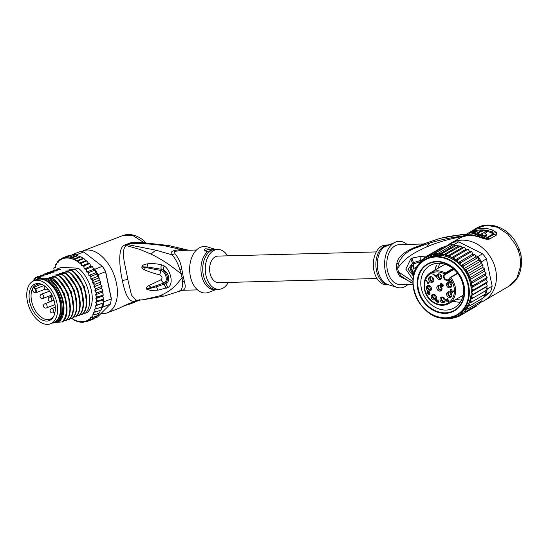 <?xml version="1.0" encoding="UTF-8"?>
<svg xmlns="http://www.w3.org/2000/svg" width="549" height="549" viewBox="0 0 549 549"><rect width="100%" height="100%" fill="white"/><g stroke="black" fill="none" stroke-linecap="round" stroke-linejoin="round"><path stroke-width="0.82" d="M33.88 280.793L36.845 279.647A23.051 13.965 68.9 0 1 59.416 299.926A23.051 13.965 68.9 0 1 59.875 301.847A23.051 13.965 68.9 0 1 53.438 322.661L50.481 323.8A23.051 13.965 -111.1 0 0 56.911 302.993A23.051 13.965 -111.1 0 0 56.451 301.065A23.051 13.965 -111.1 0 0 33.88 280.793A23.051 13.965 -111.1 0 0 27.45 301.6A23.051 13.965 -111.1 0 0 27.91 303.528A23.051 13.965 -111.1 0 0 50.481 323.8M54.708 302.89A19.599 11.872 -111.1 0 0 54.317 301.25A19.599 11.872 -111.1 0 0 40.715 283.998A19.599 11.872 -111.1 0 0 29.66 301.703A19.599 11.872 -111.1 0 0 30.051 303.343A19.599 11.872 -111.1 0 0 41.161 319.477A19.599 11.872 -111.1 0 0 53.39 316.835A19.599 11.872 -111.1 0 0 54.708 302.89M41.422 284.252A18.577 11.255 68.9 0 0 36.81 284.457A18.577 11.255 68.9 0 0 31.629 301.229A18.577 11.255 -111.1 0 0 32 302.78A18.577 11.255 -111.1 0 0 50.185 319.12A18.577 11.255 -111.1 0 0 53.74 316.176M33.503 287.388A18.577 11.255 -111.1 0 0 32.206 290.153L33.777 292.006A2.107 1.276 -111.1 0 0 35.651 292.15A2.107 1.276 -111.1 0 0 35.191 289.378A2.107 1.276 -111.1 0 0 35.081 289.241L33.503 287.388L41.264 284.21M145.451 243.132L144.408 242.658L146 242.884C141.45 237.71 131.781 231.987 122.331 235.727L132.892 235.562L143.474 242.308L131.959 242.356L124.328 245.101C117.273 248.423 119.84 269.518 122.379 280.546C124.76 292.857 129.049 304.393 136.022 300.591L137.682 300.035M81.382 251.696A33.249 20.141 68.9 0 1 83.16 250.845A33.249 20.141 68.9 0 1 116.381 282.865A33.249 20.141 68.9 0 1 107.103 312.875A33.249 20.141 68.9 0 1 100.886 313.623M119.387 308.126L119.133 308.229A33.249 20.141 -111.1 0 0 119.298 308.167L127.649 304.112L137.902 300.159M139.226 299.788C140.318 299.72 140.125 300.022 138.657 300.694A33.249 20.141 68.9 0 1 138.492 300.763L140.517 299.98M129.324 243.001L130.655 243.598L137.586 242.905L148.058 243.255L132.954 243.132L131.959 242.356M144.524 243.09L143.474 242.308L143.968 243.454M124.328 245.101L126.14 245.499L130.655 243.598C142.349 243.303 153.898 244.085 165.304 245.952L182.22 249.754L186.694 250.269M197.537 289.886L182.673 290.27C185.274 289.529 185.864 286.708 184.443 281.822L183.483 277.526A8.866 2.436 -15.7 0 0 182.062 277.622C173.704 288.699 168.968 291.594 159.917 295.794L164.487 296.007L143.001 299.788L135.939 300.269L131.424 294.957L127.78 279.414C125.419 264.783 120.204 251.257 126.14 245.499L139.727 249.363L150.968 254.077C162.387 259.718 169.291 264.398 181.287 273.93A20.121 13.114 88.5 0 0 182.062 277.622L182.398 281.63C182.81 287.299 181.753 290.421 179.235 290.997M182.35 250.385L182.22 249.754C173.312 249.85 169.765 251.49 171.583 254.688C174.822 257.508 177.574 262.456 179.852 269.532L181.287 273.93A8.866 1.194 -8.2 0 1 182.714 273.862L181.74 268.989C180.889 263.088 178.638 258.023 174.987 253.803L171.583 254.688L155.751 250.138L125.927 244.264M174.987 253.803L174.52 251.449L181.355 250.406L196.487 250.008M182.673 290.27L180.456 290.572M143.001 299.788L159.917 295.794M136.022 300.591L136.626 300.234M161.392 264.714A6.65 3.706 98.7 0 0 161.2 269.25L159.773 274.884C154.303 273.526 149.17 271.844 144.373 269.84C142.61 268.886 141.766 267.926 141.862 266.965L142.013 266.382C142.417 265.201 144.298 264.35 147.647 263.843C151.201 263.314 155.765 263.595 161.337 264.7L164.096 265.805C170.725 270.142 173.978 284.108 168.056 287.436L157.954 290.195L150.44 290.448L146.508 288.932C145.952 287.923 146.775 286.791 148.971 285.535L160.816 279.873L163.609 283.106C168.124 282.289 166.58 272.084 160.939 270.485L142.562 266.924L147.832 267.034L161.145 269.236L159.773 274.884C162.36 276.463 162.71 278.13 160.816 279.873L164.35 284.108L165.551 283.456C168.687 279.221 167.912 274.774 163.211 270.108C169.133 271.7 170.814 282.522 165.551 283.456L168.056 287.436M215.791 249.5L207.481 246.933A23.271 15.166 88.5 0 0 200.124 247.455A23.271 15.166 88.5 0 0 190.263 275.783A23.271 15.166 88.5 0 0 208.675 292.377L212.84 290.778M205.148 248.821L212.154 249.157L211.708 250.351L206.747 251.668L204.269 250.111L205.148 248.821M215.208 289.769L213.259 290.696M213.911 290.421C212.237 291.011 212.532 290.826 214.796 289.872L216.67 289.385M204.811 250.914A4.433 0.913 168.1 0 1 205.504 250.516A4.433 0.913 168.1 0 1 212.154 249.157M228.302 282.426A19.949 12.998 -91.5 0 1 222.29 288.493A19.949 12.998 -91.5 0 1 218.79 289.33A19.949 12.998 -91.5 0 1 205.47 272.455A19.949 12.998 -91.5 0 1 214.24 250.282A19.949 12.998 -91.5 0 1 217.74 249.445A19.949 12.998 -91.5 0 1 227.602 255.841M161.337 264.7A6.65 3.706 98.7 0 0 161.145 269.236L163.211 270.108L164.096 265.805M166.402 288.218A6.65 4.193 -105.5 0 1 164.35 284.108L156.383 286.756L147.18 288.815L163.561 283.126L164.295 284.128A6.65 4.193 -105.5 0 0 166.347 288.232M157.954 290.195L156.383 286.756L146.775 289.248M146.508 288.932L151.03 287.422L148.971 285.535M144.373 269.84L145.355 267.541L141.862 266.965M142.013 266.382L142.644 266.855L147.832 267.034L147.647 263.843M134.292 301.655L134.43 302.307A33.249 20.141 -111.1 0 1 133.75 302.595L130.786 303.734A33.249 20.141 68.9 0 1 127.78 304.475M123.827 305.965L122.729 306.527M123.861 306.116L127.807 304.592L127.725 304.194M131.328 302.801L131.465 303.446A33.249 20.141 68.9 0 1 130.786 303.734M131.465 303.446L134.43 302.307M84.265 321.94L86.09 321.858L86.44 320.952L88.615 320.884L88.615 319.367L90.908 319.374L90.578 317.446L92.925 317.349L92.198 316.389L92.115 314.92L94.641 314.858L93.755 313.946L93.399 312.148L96.02 311.928L95.039 311.022L94.524 309.224L97.043 308.62L95.965 307.735L95.306 305.971L97.695 304.983L96.521 304.139L95.732 302.444L97.948 301.085L96.706 300.303L95.794 298.697L97.818 296.988L96.507 296.282L95.485 294.799L97.297 292.768L95.924 292.157L94.819 290.819L96.398 288.493L94.984 287.992L93.804 286.818L95.135 284.238L92.458 282.872L93.522 280.072L90.805 279.05L90.887 277.396L91.601 276.072L88.869 275.406L88.787 273.67L89.391 272.297L86.687 272.016L86.44 270.232L86.941 268.825L84.292 268.928L83.887 267.123L84.285 265.702L81.828 265.874L81.307 264.529L81.472 262.998L79.166 263.17L78.548 260.741L76.352 260.919L75.57 258.977L73.456 259.155L72.578 257.742L70.608 257.879L76.942 255.436L76.187 254.866L83.757 251.95L102.773 266.684A33.249 20.141 68.9 0 1 105.662 271.625L111.323 298.484A33.249 20.141 68.9 0 1 111.296 298.718L111.227 299.356A34.134 20.684 68.9 0 1 110.342 304.16L97.475 317.034L94.593 318.146M98.635 277.286L97.962 274.637A34.134 20.684 -111.1 0 0 97.523 273.786A34.134 20.684 -111.1 0 0 95.313 270.012A34.134 20.684 -111.1 0 0 94.799 269.23L93.049 267.878L92.431 266.581M97.962 274.637L105.532 271.714L111.269 298.951A34.134 20.684 68.9 0 1 111.227 299.356M94.799 269.23L102.368 266.313A34.134 20.684 68.9 0 1 105.532 271.714L105.662 271.625M76.187 254.866A34.134 20.684 -111.1 0 0 75.556 254.763L69.634 257.049L64.068 257.344L62.387 258.634L61.55 258.318L60.143 260.157L59.258 259.828L58.359 261.42L57.233 261.852L56.657 264.687L55.518 264.344L55.092 265.764L55.449 267.562L54.138 267.274L53.809 268.687L54.214 270.108M66.779 256.918L72.701 254.633L75.556 254.763A34.134 20.684 68.9 0 0 72.701 254.633A34.134 20.684 -111.1 0 0 72.097 254.674L79.667 251.758A34.134 20.684 68.9 0 1 83.757 251.95M101.201 307.015L101.565 308.298L102.78 307.083L110.342 304.16M111.323 298.484L111.269 298.951L103.706 301.868L103.164 299.301L102.313 299.905L103.617 302.698A34.134 20.684 -111.1 0 0 103.706 301.868M102.78 307.083A34.134 20.684 -111.1 0 0 102.965 306.335A34.134 20.684 -111.1 0 0 103.617 302.698L97.695 304.983M70.608 257.879L69.634 257.049M76.634 255.21L75.556 254.763M92.081 266.478L90.818 266.162L89.755 263.472M71.61 318.461L76.99 321.391M77.581 321.46L80.003 322.146M80.525 322.146L83.297 322.304M52.917 270.732L52.766 271.137M53.081 271.117A33.249 20.141 -111.1 0 1 53.191 270.698L53.72 270.595M53.809 268.687A33.249 20.141 -111.1 0 1 54.255 267.541L55.298 266.828M55.092 265.764A33.249 20.141 -111.1 0 1 55.737 264.639L55.518 264.344L56.636 263.918M56.616 263.362A33.249 20.141 -111.1 0 1 57.631 262.154L57.233 261.852L58.221 262.182L58.359 261.42A33.249 20.141 -111.1 0 1 59.958 260.144M59.12 259.903L60.596 259.313M61.495 258.339L64.013 257.364M86.028 321.879L91.415 319.806M92.458 282.872L99.04 280.333L99.287 278.789L98.786 278.041L99.287 278.789M86.344 260.658L85.747 260.631L83.935 258.531L78.548 260.741M89.329 263.376L88.41 263.335L86.907 260.775M83.819 258.709L80.881 256.788L75.57 258.977M100.261 281.314L100.398 282.207L100.261 281.314L99.04 280.333M101.558 285.453L101.661 286.461L101.558 285.453L100.385 284.279L100.79 282.865L100.398 282.207L100.79 282.865M101.956 287.017L101.661 286.461L101.956 287.017L101.4 288.28L94.819 290.819M102.505 289.618L102.56 290.737L102.505 289.618L101.4 288.28M102.766 291.183L102.56 290.737L102.066 292.26L103.082 293.742L103.205 295.273L102.375 296.158L103.287 297.764L103.164 299.301M101.565 308.298L101.29 309.897L96.02 311.928M100.124 310.343L99.904 312.827L99.719 312.484L99.904 312.827L94.641 314.858M98.745 313.273L98.189 315.318L97.839 314.975L98.189 315.318L92.925 317.349M97.029 315.771L96.171 317.343L95.643 316.903M56.561 269.84L57.473 268.852L61.289 267.377L78.253 268.18A26.599 16.113 68.9 0 1 91.422 290.661A26.599 16.113 68.9 0 1 87.552 312.326L85.383 313.17L83.386 313.266M90.908 319.374L96.308 317.26M95.018 317.315L93.879 318.852L88.615 320.884M95.306 305.971L101.888 303.432L102.965 306.335L97.043 308.62M103.617 302.698L101.888 303.432M95.732 302.444L102.313 299.905M103.212 299.054L97.948 301.085M99.095 279.99L99.191 280.457M102.574 296.515L102.478 296.048M103.082 294.957L97.818 296.988M95.794 298.697L102.375 296.158M101.661 286.461L96.398 288.493M93.804 286.818L100.385 284.279M100.398 282.207L95.135 284.238M98.786 278.041L93.522 280.072M90.805 279.05L97.386 276.511L97.523 273.786L91.601 276.072M98.504 277.204L97.386 276.511M88.869 275.406L95.451 272.867L95.313 270.012L89.391 272.297M97.523 273.786L95.451 272.867M86.687 272.016L93.261 269.477L93.049 267.878M95.313 270.012L93.261 269.477M92.205 266.793L86.941 268.825M84.292 268.928L90.818 266.162M89.549 263.671L84.285 265.702M81.828 265.874L88.41 263.335M86.735 260.967L81.472 262.998M79.166 263.17L85.747 260.631M76.352 260.919L82.926 258.38M73.456 259.155L79.996 256.63L80.833 256.946M76.942 255.436L79.996 256.63M77.848 255.71L72.578 257.742M102.56 290.737L97.297 292.768M95.485 294.799L102.066 292.26M54.104 270.204L53.116 270.582M64.068 257.344L69.332 255.312L71.308 255.175M68.817 271.824L68.399 271.981C81.732 280.923 87.84 307.728 78.802 315.709L79.221 315.545C88.197 307.612 82.288 280.978 68.817 271.824L65.969 271.288C65.324 271.151 65.599 271.048 66.793 270.973L72.111 270.554C85.438 279.523 91.553 306.191 82.508 314.275L80.099 314.536M78.802 315.709L76.805 315.805M62.243 274.363L61.824 274.521C75.179 283.449 81.245 310.384 72.221 318.248L72.64 318.084C81.636 310.02 75.673 283.517 62.243 274.363L59.388 273.827C58.743 273.69 59.018 273.587 60.212 273.512L65.53 273.093C78.857 282.028 84.971 308.84 75.934 316.814L73.518 317.075M72.221 318.248L70.231 318.345M55.772 275.022L58.949 275.632C72.303 284.56 78.377 311.489 69.352 319.353L66.937 319.614M52.478 276.291L55.662 276.902C69.071 286.022 75.062 312.525 66.058 320.623L63.65 320.884M49.19 277.561L52.368 278.171C65.784 287.209 71.768 314.007 62.771 321.892L57.494 322.236M57.672 322.229C64.981 319.12 66.244 304.235 59.951 292.253L62.071 298.155L63.389 305.786L61.117 318.125L57.823 321.995L56.986 322.572L55.401 322.496M52.615 322.977L54.193 322.936A23.607 14.301 68.9 0 0 54.79 322.73A23.607 14.301 68.9 0 0 61.378 301.422A23.607 14.301 68.9 0 0 44.894 278.789L38.396 278.48L39.542 278.034A23.607 14.301 68.9 0 0 38.945 278.24L37.799 278.686A23.607 14.301 68.9 0 1 38.396 278.48M36.824 277.458L37.737 276.47L40.921 277.183M43.405 274.919L44.318 273.93L47.166 274.459C47.811 274.596 47.537 274.699 46.342 274.781L41.024 275.2L43.872 275.728C44.524 275.866 44.249 275.969 43.055 276.051L37.737 276.47M40.111 276.188L41.024 275.2M46.692 273.649L47.605 272.661L50.789 273.375M53.274 271.11L54.186 270.122L57.034 270.65C57.679 270.787 57.405 270.89 56.211 270.973L50.892 271.391L53.747 271.92C54.392 272.057 54.118 272.16 52.924 272.242L47.605 272.661M57.473 268.852L60.321 269.381C60.973 269.518 60.699 269.621 59.505 269.703L54.186 270.122M49.863 273.498L50.453 273.189C51.084 273.333 50.81 273.436 49.636 273.512L44.318 273.93M49.986 272.379L50.892 271.391M39.995 277.307L40.585 276.998C41.23 277.135 40.955 277.245 39.761 277.32L35.507 277.533L32.775 281.314M52.368 278.171L52.258 278.213A26.599 16.113 68.9 0 1 61.303 289.337C68.035 303.11 68.385 314.014 62.353 322.057M58.949 275.632L58.53 275.79C71.946 284.917 77.937 311.42 68.934 319.518M55.662 276.902L55.243 277.06C68.659 286.098 74.643 312.903 65.64 320.788M65.111 273.251C78.548 282.412 84.512 308.909 75.515 316.979M71.693 270.712C85.157 279.866 91.072 306.507 82.096 314.44M78.253 268.18L74.98 269.442C88.307 278.418 94.421 305.086 85.383 313.17M59.951 292.253C57.268 286.235 53.692 281.651 49.225 278.494L49.877 278.46C54.145 280.649 57.954 284.272 61.303 289.337M49.52 277.636C48.875 277.499 49.149 277.396 50.343 277.32L51.73 278.02M54.248 279.688L64.748 294.346L66.923 311.763M50.343 277.32L55.243 277.06M52.807 276.367C52.169 276.229 52.436 276.126 53.63 276.051L55.017 276.751M57.535 278.418L68.035 293.077L70.217 310.494M53.63 276.051L58.53 275.79M43.289 276.037L44.208 275.914M46.576 274.768L47.495 274.644M56.101 275.097C55.456 274.96 55.73 274.857 56.918 274.781L58.311 275.481M60.822 277.149L71.322 291.807L73.504 309.224M56.918 274.781L61.824 274.521M35.507 277.533L39.542 278.034M36.179 277.876A25.268 15.31 -111.1 0 0 33.276 281.054M44.894 278.789L46.041 278.343L49.225 278.494M46.041 278.343A23.607 14.301 68.9 0 1 62.421 300.481A23.607 14.301 68.9 0 1 55.943 322.284L54.79 322.73M59.738 269.689L60.658 269.566M56.444 270.959L57.37 270.835M53.157 272.229L54.077 272.105M49.877 278.46L52.258 278.213M65.53 273.093L62.353 272.482M62.682 272.558C62.037 272.421 62.312 272.318 63.499 272.242L68.399 271.981M72.111 270.554L68.934 269.943M69.263 270.019C68.618 269.882 68.886 269.779 70.08 269.703L74.98 269.442M60.212 273.512L61.598 274.212M64.116 275.879L74.616 290.538L76.791 307.955M63.499 272.242L64.892 272.942M67.403 274.61L77.903 289.268L80.085 306.685M66.793 270.973L68.179 271.673M70.697 273.34L81.197 287.999L83.373 305.416M70.08 269.703L71.466 270.403M73.985 272.071L84.484 286.729L86.667 304.146M35.122 280.313A23.607 14.301 68.9 0 1 37.799 278.686M54.948 321.899A22.941 13.897 -111.1 0 0 60.459 301.593A22.941 13.897 -111.1 0 0 38.471 279.201M49.932 283.607A22.166 13.43 68.9 0 1 50.172 283.819A22.166 13.43 68.9 0 1 60.514 310.617A22.166 13.43 68.9 0 1 60.479 310.933M376.991 278.508L218.619 282.68A13.3 8.667 -91.5 0 1 209.732 271.432A13.3 8.667 -91.5 0 1 215.585 256.651A13.3 8.667 -91.5 0 1 217.919 256.095L376.291 251.922M445.026 274.088L444.484 273.93L445.253 272.983L445.452 273.635L444.484 274.939A3.102 2.58 -120.3 0 0 444.367 275.145A3.102 2.58 -120.3 0 0 445.019 278.803A3.102 2.58 -120.3 0 0 448.368 279.571A3.102 2.58 -120.3 0 0 449.055 278.926M440.243 291.094A2.965 2.471 59.7 0 1 440.03 291.121A2.965 2.471 59.7 0 1 436.99 288.836A2.965 2.471 59.7 0 1 438.226 285.583A2.965 2.471 59.7 0 1 438.61 285.473A2.965 2.471 59.7 0 1 438.829 285.446A2.965 2.471 59.7 0 1 441.725 287.367A2.965 2.471 59.7 0 1 441.19 290.654A2.965 2.471 59.7 0 1 440.243 291.094M438.843 285.446A2.772 2.306 -120.3 0 0 438.342 288.52A2.772 2.306 -120.3 0 0 441.053 290.318A2.772 2.306 -120.3 0 0 441.252 290.291A2.772 2.306 -120.3 0 0 441.616 290.188M439.474 279.53A2.965 2.471 59.7 0 1 439.248 279.51A2.965 2.471 59.7 0 1 436.668 276.95A2.965 2.471 59.7 0 1 437.985 273.985A2.965 2.471 59.7 0 1 438.905 273.848A2.965 2.471 59.7 0 1 439.131 273.869A2.965 2.471 59.7 0 1 441.602 276.058A2.965 2.471 59.7 0 1 440.95 279.064A2.965 2.471 59.7 0 1 439.474 279.53M441.375 278.59A2.772 2.306 59.7 0 1 440.518 278.727A2.772 2.306 59.7 0 1 440.305 278.707A2.772 2.306 59.7 0 1 437.992 276.655A2.772 2.306 59.7 0 1 438.603 273.848M433.339 281.445A2.965 2.471 59.7 0 1 433.202 281.616A2.965 2.471 59.7 0 1 432.955 281.843A2.965 2.471 59.7 0 1 429.49 281.294A2.965 2.471 59.7 0 1 429.057 277.499A2.965 2.471 59.7 0 1 429.194 277.327A2.965 2.471 59.7 0 1 429.997 276.771A2.965 2.471 59.7 0 1 433.147 277.952A2.965 2.471 59.7 0 1 433.339 281.445M433.381 281.376A2.772 2.306 59.7 0 1 430.437 280.271A2.772 2.306 59.7 0 1 430.258 277.005A2.772 2.306 59.7 0 1 430.389 276.847A2.772 2.306 59.7 0 1 430.615 276.627M431.39 288.06A2.965 2.471 59.7 0 1 431.439 288.307A2.965 2.471 59.7 0 1 430.629 290.689A2.965 2.471 59.7 0 1 426.347 288.568A2.965 2.471 59.7 0 1 426.299 288.321A2.965 2.471 59.7 0 1 427.664 285.61A2.965 2.471 59.7 0 1 431.39 288.06M431.054 290.222A2.772 2.306 59.7 0 1 427.575 287.937A2.772 2.306 59.7 0 1 427.527 287.703A2.772 2.306 59.7 0 1 428.282 285.473M434.973 294.827A2.965 2.471 59.7 0 1 435.172 294.985A2.965 2.471 59.7 0 1 435.563 299.514A2.965 2.471 59.7 0 1 432.633 299.445A2.965 2.471 59.7 0 1 432.434 299.287A2.965 2.471 59.7 0 1 431.205 296.584A2.965 2.471 59.7 0 1 432.605 294.436A2.965 2.471 59.7 0 1 434.973 294.827M435.988 299.04A2.772 2.306 59.7 0 1 433.772 298.677A2.772 2.306 59.7 0 1 433.586 298.532A2.772 2.306 59.7 0 1 433.223 294.298M441.622 297.098A2.965 2.471 59.7 0 1 441.835 297.05A2.965 2.471 59.7 0 1 444.868 298.855A2.965 2.471 59.7 0 1 444.374 302.245A2.965 2.471 59.7 0 1 443.599 302.643A2.965 2.471 59.7 0 1 443.386 302.684A2.965 2.471 59.7 0 1 440.202 300.523A2.965 2.471 59.7 0 1 441.41 297.167A2.965 2.471 59.7 0 1 441.622 297.098M444.793 301.772A2.772 2.306 59.7 0 1 444.594 301.84A2.772 2.306 59.7 0 1 444.395 301.881A2.772 2.306 59.7 0 1 441.561 300.193A2.772 2.306 59.7 0 1 442.027 297.03M446.762 293.303A2.965 2.471 59.7 0 1 446.845 293.091A2.965 2.471 59.7 0 1 448.025 291.931A2.965 2.471 59.7 0 1 450.921 292.789A2.965 2.471 59.7 0 1 451.69 295.959A2.965 2.471 59.7 0 1 451.607 296.172A2.965 2.471 59.7 0 1 450.99 297.009A2.965 2.471 59.7 0 1 447.806 296.741A2.965 2.471 59.7 0 1 446.762 293.303M451.415 296.535A2.772 2.306 59.7 0 1 448.705 295.733A2.772 2.306 59.7 0 1 447.984 292.768A2.772 2.306 59.7 0 1 448.059 292.569A2.772 2.306 59.7 0 1 448.643 291.793M446.859 286.056A2.965 2.471 59.7 0 1 446.756 285.816A2.965 2.471 59.7 0 1 447.902 282.323A2.965 2.471 59.7 0 1 451.353 283.998A2.965 2.471 59.7 0 1 451.456 284.231A2.965 2.471 59.7 0 1 450.866 287.401A2.965 2.471 59.7 0 1 446.859 286.056M451.292 286.928A2.772 2.306 59.7 0 1 448.066 285.363A2.772 2.306 59.7 0 1 447.97 285.144A2.772 2.306 59.7 0 1 448.519 282.186M441.979 289.268A2.217 1.846 59.7 0 1 441.609 289.577A2.217 1.846 59.7 0 1 440.936 289.783A2.217 1.846 59.7 0 1 440.772 289.79A2.217 1.846 59.7 0 1 438.685 288.122A2.217 1.846 59.7 0 1 439.372 285.748A2.217 1.846 59.7 0 1 439.824 285.576M439.584 273.978A2.217 1.846 -120.3 0 0 439.131 274.157A2.217 1.846 -120.3 0 0 438.376 276.312A2.217 1.846 -120.3 0 0 440.126 278.144A2.217 1.846 -120.3 0 0 440.291 278.178A2.217 1.846 -120.3 0 0 441.369 277.979A2.217 1.846 -120.3 0 0 441.739 277.677M431.589 276.758A2.217 1.846 -120.3 0 0 431.143 276.936A2.217 1.846 -120.3 0 0 430.876 277.135A2.217 1.846 -120.3 0 0 430.759 277.245A2.217 1.846 -120.3 0 0 430.828 280.024A2.217 1.846 -120.3 0 0 433.374 280.765A2.217 1.846 -120.3 0 0 433.641 280.566A2.217 1.846 -120.3 0 0 433.751 280.457M429.263 285.604A2.217 1.846 -120.3 0 0 428.81 285.782A2.217 1.846 -120.3 0 0 427.987 287.518A2.217 1.846 -120.3 0 0 428.007 287.703A2.217 1.846 -120.3 0 0 431.047 289.611A2.217 1.846 -120.3 0 0 431.418 289.302M429.75 285.823A2.217 1.846 -120.3 0 0 429.689 286.523A2.217 1.846 -120.3 0 0 429.709 286.708A2.217 1.846 -120.3 0 0 431.473 288.774M434.197 294.429A2.217 1.846 -120.3 0 0 433.751 294.6A2.217 1.846 -120.3 0 0 433.703 297.997A2.217 1.846 -120.3 0 0 433.84 298.128A2.217 1.846 -120.3 0 0 435.981 298.43A2.217 1.846 -120.3 0 0 436.359 298.128M434.684 294.648A2.217 1.846 -120.3 0 0 435.398 297.009A2.217 1.846 -120.3 0 0 435.542 297.139A2.217 1.846 -120.3 0 0 436.407 297.592M443.002 297.16A2.217 1.846 -120.3 0 0 442.556 297.338A2.217 1.846 -120.3 0 0 441.89 299.781A2.217 1.846 -120.3 0 0 444.086 301.374A2.217 1.846 -120.3 0 0 444.251 301.353A2.217 1.846 -120.3 0 0 444.786 301.161A2.217 1.846 -120.3 0 0 445.164 300.859M443.496 297.38A2.217 1.846 -120.3 0 0 445.212 300.324M449.624 291.924A2.217 1.846 -120.3 0 0 449.171 292.095A2.217 1.846 -120.3 0 0 448.581 292.706A2.217 1.846 -120.3 0 0 448.506 292.857A2.217 1.846 -120.3 0 0 449.055 295.424A2.217 1.846 -120.3 0 0 451.408 295.925A2.217 1.846 -120.3 0 0 451.779 295.623M450.111 292.143A2.217 1.846 -120.3 0 0 451.827 295.088M449.501 282.316A2.217 1.846 -120.3 0 0 449.048 282.495A2.217 1.846 -120.3 0 0 448.341 284.821A2.217 1.846 -120.3 0 0 448.409 285A2.217 1.846 -120.3 0 0 451.285 286.324A2.217 1.846 -120.3 0 0 451.655 286.015M449.988 282.536A2.217 1.846 -120.3 0 0 450.043 283.826A2.217 1.846 -120.3 0 0 450.105 284.005A2.217 1.846 -120.3 0 0 451.71 285.48M442.974 285.487L442.02 286.166L442.185 284.821L443.29 285.302M440.593 284.471L441.252 283.703L441.87 284.224L441.19 285.302L440.593 284.471M428.289 293.42L427.383 293.07L427.554 291.986L428.543 292.068L428.289 293.42L428.872 293.056L428.446 293.303M448.121 301.175L447.051 300.276L447.634 299.363L448.121 301.175L448.423 300.996M432.077 276.977A2.217 1.846 -120.3 0 0 433.799 279.928M440.072 274.198A2.217 1.846 -120.3 0 0 441.794 277.142M442.034 288.74A2.217 1.846 59.7 0 1 440.312 285.789M443.29 285.542L442.755 285.96M442.892 285.748L443.29 285.514M442.94 285.13L443.009 284.608L442.151 284.464L441.918 283.607L441.128 283.353L440.243 284.753L441.039 285.672L441.815 285.336L441.348 285.597M442.563 286.125L443.18 285.713M441.252 283.703L441.746 283.462M441.005 283.826L441.677 283.456M428.687 292.933L429.037 292.72M428.721 292.466L429.146 292.322M428.673 292.267L429.078 292.027M428.165 291.835L428.522 291.629M441.067 283.38L440.669 284.224M440.689 285.542L441.773 285.35M442.295 286.194L442.961 286.276M429.249 281.898L428.055 283.359L426.367 280.299L427.849 283.682L428.275 283.435M428.028 293.489L428.687 293.564M430.004 293.585L429.064 294.237L429.675 294.319M427.74 291.478L427.383 292.26M437.677 300.941L436.668 301.703L437.279 301.778M436.668 301.703L435.865 300.783L437.052 299.733M436.373 299.637L435.975 300.475M438.926 301.291L438.123 302.815M447.703 298.848L446.714 299.987L445.925 299.329L445.719 299.644L446.509 300.31L446.934 300.063L446.756 300.735M451.154 291.183L451.553 291.306M452.294 292.082L452.836 292.192M453.289 291.293L451.854 292.329L452.726 292.315L453.275 291.457L452.843 290.771L453.234 290.853M451.861 290.764L451.106 291.196L450.461 290.579L451.614 289.254M451.031 289.193L450.605 290.078M440.984 283.456L440.559 283.703M440.778 283.778L440.36 284.025M440.669 284.094L440.243 284.341M440.586 284.547L440.243 284.753M441.465 285.425L441.039 285.672M441.78 285.507L441.684 286.29L442.81 286.42L443.228 284.952M442.254 286.201L441.849 286.434M442.624 286.317L442.199 286.564M442.899 286.297L442.473 286.544M427.849 283.682L428.131 283.922L429.359 281.987L429.078 281.754L428.055 283.359M427.973 293.495L427.575 293.722L427.925 293.852L428.35 293.605M428.618 293.591L429.311 292.226M429.023 292.391L429.407 292.329M429.14 292.487L429.709 292.672M429.442 292.823L429.833 292.871M429.579 293.022L429.942 293.118M429.641 293.736L429.435 294.058L429.86 293.811M429.064 294.237L428.652 294.47L429.188 294.587L429.75 294.243L430.004 293.296L428.138 291.478L426.957 292.384L427.575 293.722M429.057 294.237L428.652 294.47M429.284 294.312L428.858 294.559M429.613 294.339L429.188 294.587M427.664 291.553L427.239 291.8M427.493 291.821L427.067 292.068M427.383 292.137L426.957 292.384M438.013 302.725L439.028 301.38L437.567 300.152L437.327 300.529L437.731 300.289M437.327 300.529L437.677 300.701M437.279 301.147L437.073 301.47L437.498 301.223M436.345 300.029L436.983 299.72M436.558 299.967L437.059 299.727L436.098 299.74L435.549 300.598L436.462 302.025L437.354 301.703L437.965 300.488M436.297 299.713L435.872 299.96M436.091 300.035L435.666 300.282M435.975 300.351L435.549 300.598M436.489 301.675L436.112 301.895M436.887 301.772L436.462 302.025M437.217 301.806L436.791 302.053M437.677 300.653L438.864 301.243M438.576 301.415L437.587 302.973M446.591 300.598L446.165 300.845L446.509 301.133L446.845 300.598L448.368 301.875L448.574 301.552L447.867 298.985L447.531 298.704L446.714 299.987M446.069 299.445L445.719 299.644M446.509 300.31L446.165 300.845M446.845 300.598L447.195 300.392M450.544 290.846L450.901 291.519L451.779 291.176M451.004 291.169L450.64 291.389M451.326 291.272L450.901 291.519M451.738 291.574L451.854 292.329M451.422 291.382L451.45 291.739M452.266 292.095L451.745 292.233M452.541 292.212L452.115 292.466M452.026 292.061L451.813 290.723M451.017 289.563L451.566 289.254M451.141 289.501L451.601 289.33M451.326 289.495L451.642 289.261L451.203 289.145L450.544 289.495L450.166 290.496M450.969 289.248L450.544 289.495M450.695 289.673L450.269 289.927M450.619 289.941L450.194 290.188M432.729 274.054L435.378 276.277L435.391 275.303L434.938 274.925L435.131 275.577L432.928 273.731L432.729 274.054L433.072 273.848M451.415 281.287L450.949 282.289L450.379 282.227L449.487 279.009L448.259 280.937L448.794 280.779M449.658 279.153L448.684 280.69M448.259 280.937L448.54 281.177L449.494 279.674L449.885 282.056L450.214 281.863M449.885 282.056L450.317 282.111M449.988 282.303L450.551 282.33M450.173 282.55L451.278 282.509M450.29 282.646L450.976 282.529M450.551 282.783L451.216 282.577M450.907 282.756L451.703 281.129A17.067 14.205 -120.3 0 1 450.907 300.674A17.067 14.205 -120.3 0 1 433.092 301.84A17.067 14.205 -120.3 0 1 425.578 279.722A17.067 14.205 -120.3 0 1 444.484 273.93L443.942 274.788L444.484 274.939L453.961 269.415M451.305 281.857L450.949 282.289M451.175 282.069L451.594 281.822M449.665 277.979L449.782 278.384L450.084 277.526L450.681 277.547L449.782 278.384A17.067 14.205 -120.3 0 1 451.484 280.765M457.708 273.45L450.681 277.547A17.952 14.94 59.7 0 1 448.904 303.542L463.095 295.259M447.112 310.02A24.382 20.292 -120.3 0 0 454.476 307.728A24.382 20.292 -120.3 0 0 463.02 284.979A24.382 20.292 -120.3 0 0 437.272 263.328A24.382 20.292 -120.3 0 0 429.901 265.613A24.382 20.292 -120.3 0 0 421.358 288.369A24.382 20.292 -120.3 0 0 447.112 310.02M446.371 313.307A27.038 22.502 -120.3 0 0 464.015 285.535A27.038 22.502 -120.3 0 0 435.46 261.523A27.038 22.502 -120.3 0 0 417.81 289.296A27.038 22.502 -120.3 0 0 446.371 313.307M421.049 262.395L421.536 260.068L423.313 260.137L424.384 257.666L425.99 257.68L427.568 255.738L429.14 255.848L431.02 254.331L432.598 254.496L434.684 253.466L438.493 253.158L452.932 244.73A34.134 28.404 59.7 0 1 453.776 244.737L452.932 244.73A34.134 28.404 59.7 0 0 451.01 244.82A34.134 28.404 59.7 0 0 449.116 245.046L452.932 244.73M440.971 317.761L440.572 317.686M475.503 255.559L477.685 256.644A34.134 28.404 59.7 0 1 478.316 257.371L475.729 256.994L474.858 254.413L472.723 254.16L457.866 262.834L460.844 262.594L460.872 265.668L463.884 265.798L463.576 268.852L466.575 269.339L465.923 272.331L468.867 273.176L467.885 276.051L470.719 277.224L469.416 279.942L472.113 281.424L470.493 283.943L473.012 285.7L471.111 287.978L473.41 289.975L471.241 291.986L473.293 294.189L470.891 295.89L472.662 298.258L470.061 299.63L471.536 302.115L468.771 303.137L469.93 305.697L467.041 306.356L467.872 308.936L465.044 309.382L465.394 311.791L462.766 312.216L462.539 314.193L460.048 314.611L459.362 316.114L456.974 316.519L455.91 317.521L450.304 318.633L442.865 318.029M448.43 318.701L448.794 318.729L448.43 318.701M484.143 297.043L490.545 291.643A34.134 28.404 -120.3 0 0 492.158 286.111L486.421 258.881A34.134 28.404 -120.3 0 0 482.564 253.796L458.655 241.889L453.776 244.737M458.655 241.889A34.134 28.404 -120.3 0 0 455.89 241.972A34.134 28.404 -120.3 0 0 453.186 242.335L448.307 245.183A34.134 28.404 59.7 0 1 449.116 245.046L447.655 245.732L448.307 245.183M482.056 298.8L482.777 298.196M478.316 257.371A34.134 28.404 59.7 0 1 481.006 260.919A34.134 28.404 59.7 0 1 481.542 261.729L482.063 264.213L480.78 263.664L481.006 260.919L478.433 260.178L478.316 257.371L463.884 265.798M486.421 258.881L481.542 261.729M477.685 256.644L482.564 253.796M487.279 288.966A34.134 28.404 59.7 0 1 487.1 289.831L485.748 287.216L486.75 286.475L487.279 288.966L492.158 286.111M490.545 291.643L484.005 295.897L483.765 294.978M472.662 298.258L487.1 289.831A34.134 28.404 59.7 0 1 485.968 293.688A34.134 28.404 59.7 0 1 485.659 294.497M454.346 245.026L454.826 245.183L440.126 253.762L442.398 253.405L456.693 245.218L454.826 245.183M447.655 245.732L445.026 246.158L431.02 254.331M486.75 286.475L487.299 286.008L486.098 283.311L487.416 281.802L485.968 279.304L487.025 277.519L485.357 275.269L486.119 273.244L484.273 271.275L484.733 269.044L482.743 267.377L483.065 265.05L482.063 264.213M486.805 278.158L487.148 277.519M487.08 282.316L487.533 281.774M486.86 286.4L487.402 285.967M471.536 302.115L485.968 293.688L484.966 291.08M483.292 297.455L484.019 297.455M469.93 305.697L483.937 297.517L484.005 295.897M467.872 308.936L481.878 300.763L482.036 298.629M465.394 311.791L479.401 303.611L479.867 301.936M462.539 314.193L476.573 306.006L477.39 304.345M459.348 316.128L473.595 307.742M452.246 318.393L451.889 318.461L452.246 318.393M455.862 317.542L457.784 316.43M441.574 247.565L427.568 255.738M443.118 247.27L441.595 247.558M434.684 253.466L449.116 245.046M438.493 253.158L440.126 253.762M442.398 253.405L443.928 254.612L446.316 254.214L460.618 246.041L458.758 245.959L443.928 254.612M458.758 245.959L456.404 245.231M447.36 245.877L432.598 254.496M460.323 246.034L462.553 247.304L464.481 247.407L466.17 249.184L468.222 249.287L469.539 251.559L471.783 251.655L472.723 254.16M416.89 267.631L416.993 266.162L418.311 265.393M417.398 266.67A33.249 27.67 59.7 0 1 417.645 266.231L417.707 266.217M415.421 271.185L415.744 269.538M415.387 269.744L415.984 269.655L415.387 269.744M460.844 262.594L474.858 254.413M475.729 256.994L460.872 265.668A32.137 26.743 -120.3 0 0 457.866 262.834A32.137 26.743 -120.3 0 0 436.551 255.402A32.137 26.743 -120.3 0 0 426.841 258.421L424.926 259.533A32.137 26.743 59.7 0 1 434.643 256.513A32.137 26.743 59.7 0 1 434.842 256.5A32.137 26.743 59.7 0 1 466.911 279.4A32.137 26.743 59.7 0 1 457.324 315.051A32.137 26.743 59.7 0 1 447.613 318.07M478.433 260.178L463.576 268.852A32.137 26.743 -120.3 0 0 460.872 265.668M466.575 269.339L481.006 260.919M480.78 263.664L465.923 272.331A32.137 26.743 -120.3 0 0 463.576 268.852M468.867 273.176L482.873 264.995M482.743 267.377L467.885 276.051A32.137 26.743 -120.3 0 0 465.923 272.331M470.719 277.224L484.733 269.044M484.273 271.275L469.416 279.942A32.137 26.743 -120.3 0 0 467.885 276.051M472.113 281.424L486.119 273.244M485.968 279.304L471.111 287.978A32.137 26.743 -120.3 0 0 470.493 283.943L485.357 275.269M473.012 285.7L487.025 277.519M486.098 283.311L471.241 291.986A32.137 26.743 -120.3 0 0 471.111 287.978M473.41 289.975L487.416 281.802M485.748 287.216L470.891 295.89A32.137 26.743 -120.3 0 0 471.241 291.986M473.293 294.189L487.299 286.008M424.363 257.68L427.328 255.944M446.316 254.214L447.943 255.958A33.249 27.67 59.7 0 1 450.75 257.117L451.312 257.858L453.934 257.433L467.947 249.253M462.553 247.304L447.696 255.978M464.193 247.386L450.18 255.566L447.943 255.958M450.18 255.566L450.75 257.117M466.17 249.184L451.312 257.858M453.934 257.433L454.682 260.233L457.509 259.787L471.522 251.614M469.539 251.559L454.682 260.233M457.509 259.787L457.866 262.834M418.853 264.714L419.059 262.916L421.069 261.743M418.99 262.971L420.397 263.026M423.732 258.785L421.481 260.109M470.493 283.943A32.137 26.743 -120.3 0 0 469.416 279.942M447.504 318.077A32.137 26.743 59.7 0 1 447.414 318.084A32.137 26.743 59.7 0 1 415.346 295.184A32.137 26.743 59.7 0 1 424.926 259.533C399.425 272.119 418.571 322.126 447.36 318.097L457.324 315.051L459.239 313.932A32.137 26.743 -120.3 0 0 467.041 306.356A32.137 26.743 -120.3 0 0 468.771 303.137A32.137 26.743 -120.3 0 0 470.061 299.63A32.137 26.743 -120.3 0 0 470.891 295.89M468.695 234.423A31.917 26.565 -120.3 0 0 468.064 234.711L467.782 233.38L469.697 232.261A33.249 27.67 -120.3 0 1 481.967 230.189L477.191 232.975L477.424 234.08M467.782 233.38A33.249 27.67 59.7 0 1 477.156 231.225L474.158 232.961C472.579 233.414 471.866 233.449 472.01 233.064L472.071 233.332M471.845 233.243L472.648 232.694A33.249 27.67 59.7 0 1 474.35 232.55L476.264 231.431A33.249 27.67 -120.3 0 0 471.776 232.076L468.633 234.114L471.728 234.19L477.191 232.975M485.316 233.119L486.764 232.275L486.483 230.937A33.249 27.67 -120.3 0 0 483.744 230.395L481.521 231.692A33.249 27.67 -120.3 0 0 480.334 231.541L478.419 232.659A33.249 27.67 59.7 0 1 479.606 232.81L477.376 234.107A33.249 27.67 59.7 0 1 480.114 234.649L482.345 233.352L483.079 233.805M481.336 234.986A33.249 27.67 59.7 0 1 484.163 235.974L484.465 237.388A31.917 26.565 -120.3 0 0 481.624 236.344L481.336 234.986L482.928 234.059M484.465 237.388L486.057 236.461L485.755 235.047L484.163 235.974M485.755 235.047L486.242 234.162L483.786 232.508L486.483 230.937M387.923 244.964L385.803 245.019A19.949 12.998 88.5 0 0 382.303 245.856A19.949 12.998 88.5 0 0 373.526 268.029A19.949 12.998 88.5 0 0 386.853 284.904L388.802 284.849M482.2 231.294L481.967 230.189M472.778 233.304L472.648 232.694M468.633 234.114L469.004 235.5M472.126 235.452L477.465 234.265M478.577 233.407L478.419 232.659M480.114 234.649L480.396 235.988A31.917 26.565 -120.3 0 0 477.651 235.411L477.376 234.107M482.537 234.286L482.345 233.352M480.396 235.988L481.425 235.391M486.057 236.461L486.517 235.5M478.309 230.141A32.357 26.928 59.7 0 1 491.739 231.843L491.026 232.611L492.391 233.503L492.426 234.361L486.016 238.101L482.358 237.676A31.917 26.565 59.7 0 0 479.119 236.626M414.818 273.375C412.491 271.666 412.134 270.005 413.747 268.392L413.692 263.897L410.995 268.166L413.774 274.919M416.787 266.999L413.747 268.392L413.493 262.635L413.733 263.877L421.083 261.42M412.985 279.578L405.855 269.106L410.844 258.819L412.587 258.009A6.65 4.797 75.7 0 0 413.541 262.621L421.406 260.205M412.587 258.009L420.088 256.458L420.321 260.521L421.351 260.301M413.5 276.126L408.079 269.367L412.395 263.246L410.22 269.147L413.582 275.728M410.844 258.819L412.395 263.246L413.493 262.635A6.65 4.797 75.7 0 1 412.532 258.023M408.106 284.341A23.271 15.166 -91.5 0 1 404.469 286.894A23.271 15.166 -91.5 0 1 397.119 287.415A23.271 15.166 -91.5 0 1 384.636 265.682A23.271 15.166 -91.5 0 1 395.074 242.322A23.271 15.166 -91.5 0 1 395.918 241.972L384.389 246.988L384.835 245.794L389.804 244.477M467.371 233.593L473.458 230.168A33.249 27.67 59.7 0 1 493.167 230.299L491.739 231.843L493.62 233.133L493.544 234.553L486.4 238.513L481.521 237.449C474.466 234.78 467.666 234.759 461.133 237.374L450.489 243.344A33.249 27.67 59.7 0 1 495.651 269.744A33.249 27.67 59.7 0 1 484.005 300.77A33.249 27.67 59.7 0 1 479.799 302.691M464.543 236.228L467.94 234.245A2.217 1.846 59.7 0 1 467.94 234.245L467.961 234.231M420.088 256.458L425.695 256.898M395.918 241.972A23.271 15.166 -91.5 0 1 407.056 244.463M421.92 244.079C423.931 243.989 421.474 245.129 414.557 247.489C403.625 252.094 397.73 257.378 396.858 263.328L396.495 268.235A8.866 1.194 171.8 0 1 397.702 268.228C405.286 257.522 413.301 253.103 426.676 246.899C434.211 243.783 435.535 243.379 442.919 241.093C449.542 239.192 455.917 237.71 462.052 236.646L465.71 234.622A4.433 3.692 59.7 0 1 467.94 234.245M412.869 283.222L399.562 276.154L397.263 271.892A8.866 2.436 164.3 0 1 398.478 271.927A20.121 13.114 -91.5 0 1 397.702 268.228L398.341 263.774C401.25 256.568 406.713 251.401 414.721 248.278L414.557 247.489M412.869 283.085L410.206 282.117L400.887 275.873L398.478 271.927L412.875 281.513M518.215 250.337L519.086 248.724L516.705 243.893L515.36 244.305L518.215 250.337L519.848 255.621L520.479 261.084L520.226 267.397L516.753 278.467L508.998 286.18M519.086 248.724L520.953 254.407L521.55 260.363L520.479 261.084M521.55 260.363L521.269 265.833L520.226 267.397M493.167 230.299L496.365 232.543L492.391 233.503M515.36 244.305L507.66 233.977L497.524 227.293L486.551 225.282L476.306 228.274L467.803 233.462M486.016 238.101L487.135 238.293A4.433 3.692 59.7 0 1 489.832 238.932C487.869 239.666 484.815 239.213 480.677 237.593L482.358 237.676M492.426 234.361A2.217 1.846 -120.3 0 0 493.544 234.553A4.433 3.692 -120.3 0 1 496.241 235.192L496.365 232.543M446.927 245.904A33.249 27.67 59.7 0 1 450.489 243.344M462.251 236.64L463.136 236.008C451.484 237.484 440.394 239.803 429.867 242.974L414.721 248.278L425.358 243.351L439.001 238.726C447.764 236.338 456.521 235.027 465.257 234.787L463.431 235.953M423.101 243.989L399.247 244.669A19.949 12.998 88.5 0 0 395.747 245.506A19.949 12.998 88.5 0 0 386.97 267.672A19.949 12.998 88.5 0 0 400.296 284.547L412.903 284.217M466.225 234.313L465.511 234.739M423.533 243.914L425.358 243.351L423.533 243.914M466.945 234.107L461.215 234.588M454.531 310.26A26.599 22.132 -120.3 0 1 446.495 312.758L446.282 312.889A26.599 22.132 59.7 0 1 419.614 294.038A26.599 22.132 59.7 0 1 427.506 264.446A26.599 22.132 59.7 0 1 435.549 261.948L435.762 261.825A26.599 22.132 -120.3 0 0 427.719 264.323A26.599 22.132 -120.3 0 0 419.827 293.914A26.599 22.132 -120.3 0 0 446.495 312.758L446.282 312.889A26.599 22.132 59.7 0 0 454.325 310.384L454.531 310.26A26.599 22.132 -120.3 0 0 462.43 280.669A26.599 22.132 -120.3 0 0 435.762 261.825L435.549 261.948A26.599 22.132 59.7 0 1 462.217 280.793A26.599 22.132 59.7 0 1 454.325 310.384M434.87 270.156A24.382 20.292 59.7 0 1 436.558 265.236L434.87 270.156M454.304 301.545A24.382 20.292 59.7 0 1 452.966 301.168L457.537 302.08A24.382 20.292 59.7 0 1 454.304 301.545M460.309 302.122A24.382 20.292 59.7 0 1 458.209 302.128L460.309 302.122M32.213 290.339L33.77 292.164L35.678 292.871A2.546 1.544 -111.1 0 0 35.678 288.987A2.546 1.544 -111.1 0 0 35.548 288.822L43.954 285.583M49.959 297.002A2.217 1.345 -111.1 0 0 49.609 297.057A2.217 2.217 0 0 0 50.302 301.339A2.217 2.217 0 0 0 51.201 301.188A2.217 1.345 -111.1 0 0 51.75 298.91A2.217 1.345 -111.1 0 0 49.959 297.002M46.466 307.92A2.217 1.345 -111.1 0 0 46.878 307.591A2.217 1.345 -111.1 0 0 46.74 304.983A2.217 1.345 -111.1 0 0 44.867 303.789A2.217 2.217 0 0 0 43.92 307.22A2.217 2.217 0 0 0 46.466 307.92L55.017 304.62M53.116 312.806A2.217 1.345 -111.1 0 0 53.761 310.954A2.217 1.345 -111.1 0 0 51.517 308.675A2.217 2.217 0 0 0 50.131 311.105A2.217 2.217 0 0 0 53.116 312.806L55.024 312.072M42.129 294.271A2.217 1.345 -111.1 0 0 41.477 294.264A2.217 2.217 0 0 0 41.552 298.43A2.217 2.217 0 0 0 43.069 298.402A2.217 1.345 -111.1 0 0 43.68 296.35A2.217 1.345 -111.1 0 0 42.129 294.271M48.14 289.323L47.18 289.694A2.217 1.345 -111.1 0 0 47.79 288.932M50.851 301.243A2.217 1.345 -111.1 0 0 51.201 301.188L53.987 300.118M35.081 289.241L35.548 288.822L34.004 287.01M122.379 280.546L127.78 279.414M165.304 245.952L168.056 245.396L148.058 243.255M184.443 281.822L182.398 281.63M155.751 250.138L150.968 254.077M181.74 268.989L179.852 269.532M182.714 273.862A19.949 12.998 88.5 0 0 183.483 277.526M212.099 249.459A20.21 13.169 -91.5 0 1 215.702 249.5M216.107 289.536A20.21 13.169 -91.5 0 1 201.572 275.303A20.21 13.169 -91.5 0 1 208.057 251.332M217.74 249.445L215.208 249.514A19.949 12.998 88.5 0 0 211.708 250.351A19.949 12.998 88.5 0 0 211.53 250.433A19.949 12.998 88.5 0 0 202.952 272.661A19.949 12.998 88.5 0 0 216.258 289.398L218.79 289.33M125.282 305.175L119.298 308.167M127.649 304.112A4.433 2.683 68.9 0 1 127.142 304.414L125.158 305.292M137.525 300.296A4.433 2.683 68.9 0 1 137.017 300.605L127.142 304.414M138.588 300.111L137.017 300.605M138.657 300.694A4.433 3.527 -111.9 0 1 136.66 300.742M71.521 318.283A33.249 20.141 -111.1 0 0 72.31 318.777M95.382 289.556A33.249 20.141 -111.1 0 0 94.984 287.992M94.208 285.405A33.249 20.141 -111.1 0 0 93.68 283.854M92.706 281.328A33.249 20.141 -111.1 0 0 92.054 279.825M90.887 277.396A33.249 20.141 -111.1 0 0 90.125 275.962M88.787 273.67A33.249 20.141 -111.1 0 0 87.929 272.338M86.44 270.232A33.249 20.141 -111.1 0 0 85.5 269.017M83.887 267.123A33.249 20.141 -111.1 0 0 82.755 265.915M81.307 264.529A33.249 20.141 -111.1 0 0 79.763 263.197M78.706 262.388A33.249 20.141 -111.1 0 0 76.531 260.933M76.181 260.72A33.249 20.141 -111.1 0 0 60.232 259.965M96.185 293.722A33.249 20.141 -111.1 0 0 95.924 292.157M96.624 297.812A33.249 20.141 -111.1 0 0 96.507 296.282M96.679 301.772A33.249 20.141 -111.1 0 0 96.706 300.303M96.356 305.525A33.249 20.141 -111.1 0 0 96.521 304.139M95.656 309.012A33.249 20.141 -111.1 0 0 95.965 307.735M94.593 312.168A33.249 20.141 -111.1 0 0 95.039 311.022M93.138 315.023A33.249 20.141 -111.1 0 0 93.755 313.946M91.258 317.514A33.249 20.141 -111.1 0 0 92.198 316.389M89.062 319.443A33.249 20.141 -111.1 0 0 90.441 318.324M72.667 318.99A33.249 20.141 -111.1 0 0 88.437 319.854M448.904 303.542C443.839 306.232 438.541 305.827 433.017 302.327C422.222 295.65 420.884 277.602 430.807 272.53A17.952 14.94 59.7 0 1 445.253 272.983L452.898 268.523M443.942 274.788A3.548 2.951 -120.3 0 0 443.805 275.022A3.548 2.951 -120.3 0 0 445.067 279.681A3.548 2.951 -120.3 0 0 449.24 279.242L449.604 278.075M449.24 279.242L449.782 278.384M453.44 268.969L445.452 273.635M434.52 257.062A31.698 26.379 59.7 0 1 434.719 257.049A31.698 26.379 59.7 0 1 468.016 285.322A31.698 26.379 59.7 0 1 447.311 317.768A31.698 26.379 59.7 0 1 447.112 317.782A31.698 26.379 59.7 0 1 413.816 289.508A31.698 26.379 59.7 0 1 434.52 257.062M426.031 257.611A33.249 27.67 59.7 0 1 436.194 254.352A33.249 27.67 59.7 0 1 447.476 255.8M459.918 314.817A33.249 27.67 59.7 0 1 449.878 318.001A33.249 27.67 59.7 0 1 447.414 318.097M459.307 262.841A33.249 27.67 59.7 0 1 460.618 264.069M462.333 265.881A33.249 27.67 59.7 0 1 463.507 267.267M465.024 269.271A33.249 27.67 59.7 0 1 466.053 270.787M467.343 272.949A33.249 27.67 59.7 0 1 468.194 274.569M469.244 276.854A33.249 27.67 59.7 0 1 469.91 278.549M470.699 280.916A33.249 27.67 59.7 0 1 471.166 282.66M471.68 285.075A33.249 27.67 59.7 0 1 471.941 286.832M472.167 289.248A33.249 27.67 59.7 0 1 472.222 290.991M472.161 293.365A33.249 27.67 59.7 0 1 472.003 295.067M471.653 297.366A33.249 27.67 59.7 0 1 471.289 298.992M470.651 301.175A33.249 27.67 59.7 0 1 470.095 302.698M469.182 304.722A33.249 27.67 59.7 0 1 468.434 306.122M467.268 307.955A33.249 27.67 59.7 0 1 466.273 309.279M465.003 310.748A33.249 27.67 59.7 0 1 463.562 312.148M462.533 313.019A33.249 27.67 59.7 0 1 460.295 314.591M452.108 257.797A33.249 27.67 59.7 0 1 454.085 258.922M455.917 260.13A33.249 27.67 59.7 0 1 457.427 261.255M418.805 264.398A33.249 27.67 59.7 0 1 419.8 263.074M421.076 261.605A33.249 27.67 59.7 0 1 422.517 260.205M423.547 259.334A33.249 27.67 59.7 0 1 425.907 257.687M388.726 284.828A19.949 12.998 -91.5 0 1 376.01 267.459A19.949 12.998 -91.5 0 1 384.835 245.794A19.949 12.998 -91.5 0 1 385.014 245.712A19.949 12.998 -91.5 0 1 387.869 244.978M491.026 232.611A31.917 26.565 -120.3 0 0 486.551 231.28M483.086 230.779A31.917 26.565 -120.3 0 0 482.084 230.724M465.847 235.933L468.05 234.649M384.444 246.686A20.21 13.169 88.5 0 0 377.465 267.411A20.21 13.169 88.5 0 0 388.184 284.656L397.119 287.415M397.263 271.892A19.949 12.998 -91.5 0 1 396.495 268.235M399.562 276.154L400.887 275.873M520.946 254.407L519.848 255.621M473.458 230.168A4.433 2.443 67.3 0 0 472.716 231.122M467.178 233.716L465.71 234.622M461.318 237.312L458.724 238.534M480.677 237.593A33.249 27.67 -120.3 0 0 460.975 237.456M496.241 235.192L489.832 238.932M396.858 263.328L398.341 263.774M429.867 242.974L426.676 246.899M439.001 238.726L425.084 243.454M35.678 292.871L44.929 289.302M52.388 295.98L49.609 297.057M44.744 286.132A2.217 2.217 0 0 0 47.18 289.694M49.568 291.142L41.477 294.264M51.908 294.991L43.069 298.402M55.284 307.22L51.517 308.675M54.028 300.248L44.867 303.789M119.133 308.229L107.103 312.875M122.331 235.727L83.16 250.845M188.575 250.214L168.056 245.396M182.405 290.291L164.487 296.007M134.306 301.724L138.492 300.763M70.979 318.29L71.494 318.64M73.964 320.094L74.547 320.383M102.045 286.571L101.888 285.967M100.817 282.358L100.611 281.754M99.245 278.226L98.992 277.643M102.807 290.215L102.91 290.798M450.201 277.417L448.368 279.571M430.807 272.53L444.999 264.247M450.194 277.423L457.489 273.169M439.948 263.3L437.738 268.482M455.835 299.493L461.435 300.125M486.242 234.203L486.531 235.569M476.306 228.274C489.372 220.122 508.978 228.089 516.705 243.893M521.269 265.833C520.267 274.939 516.225 281.692 509.136 286.098L484.005 300.77M440.037 238.355L461.599 234.56L466.327 234.217"/></g></svg>
